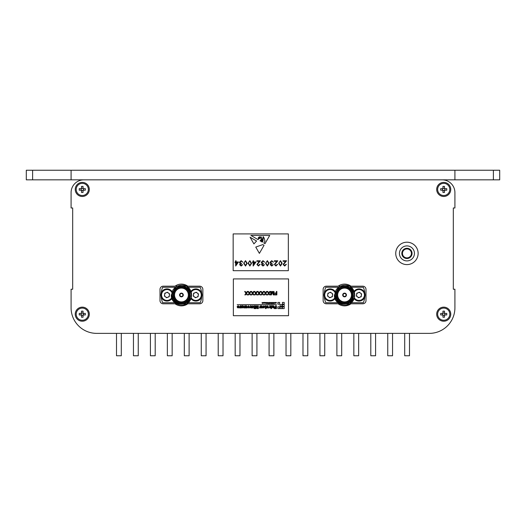 <?xml version="1.0" encoding="UTF-8"?>
<svg xmlns="http://www.w3.org/2000/svg" width="526" height="526" viewBox="0 0 526 526"><rect width="100%" height="100%" fill="white"/><g stroke="black" fill="none" stroke-linecap="round" stroke-linejoin="round"><path stroke-width="0.79" d="M429.328 333.372A25.59 25.59 0 0 0 454.918 307.782L454.918 289.228L453.32 289.228L453.32 207.98L453.32 289.228L453.32 207.98L454.918 207.98L454.918 192.628A12.795 12.795 0 0 0 442.123 179.833L83.877 179.833A12.795 12.795 0 0 0 71.082 192.628L71.082 207.98L72.68 207.98L72.68 289.228L72.68 207.98L72.68 289.228L71.082 289.228L71.082 307.782A25.59 25.59 0 0 0 96.672 333.372L429.328 333.372L409.498 333.372L409.498 355.76L404.698 355.76L404.698 333.372L392.547 333.372L392.547 355.76L387.747 355.76L387.747 333.372L375.59 333.372L375.59 355.76L370.797 355.76L370.797 333.372L358.64 333.372L358.64 355.76L353.84 355.76L353.84 333.372L341.69 333.372L341.69 355.76L336.89 355.76L336.89 333.372L324.733 333.372L324.733 355.76L319.933 355.76L319.933 333.372L307.782 333.372L307.782 355.76L302.983 355.76L302.983 333.372L290.825 333.372L290.825 355.76L286.032 355.76L286.032 333.372L273.875 333.372L273.875 355.76L269.075 355.76L269.075 333.372L256.925 333.372L256.925 355.76L252.125 355.76L252.125 333.372L239.968 333.372L239.968 355.76L235.175 355.76L235.175 333.372L223.017 333.372L223.017 355.76L218.218 355.76L218.218 333.372L206.067 333.372L206.067 355.76L201.267 355.76L201.267 333.372L189.11 333.372L189.11 355.76L184.31 355.76L184.31 333.372L172.16 333.372L172.16 355.76L167.36 355.76L167.36 333.372L155.203 333.372L155.203 355.76L150.41 355.76L150.41 333.372L138.253 333.372L138.253 355.76L133.453 355.76L133.453 333.372L121.302 333.372L121.302 355.76L116.502 355.76L116.502 333.372L104.345 333.372M401.825 253.407A5.115 5.115 0 0 1 406.94 248.285A5.115 5.115 0 0 1 412.055 253.407A5.115 5.115 0 0 1 406.94 258.522A5.115 5.115 0 0 1 401.825 253.407M411.417 253.407A4.478 4.478 0 0 0 406.94 248.923A4.478 4.478 0 0 0 402.462 253.407A4.478 4.478 0 0 0 406.94 257.885A4.478 4.478 0 0 0 411.417 253.407M414.442 253.407A7.502 7.502 0 0 0 406.94 245.905A7.502 7.502 0 0 0 399.438 253.407A7.502 7.502 0 0 0 406.94 260.903A7.502 7.502 0 0 0 414.442 253.407M418.137 253.407A11.197 11.197 0 0 0 406.94 242.21A11.197 11.197 0 0 0 395.743 253.407A11.197 11.197 0 0 0 406.94 264.598A11.197 11.197 0 0 0 418.137 253.407M89.315 314.18A7.035 7.035 0 0 0 82.28 307.145A7.035 7.035 0 0 0 75.238 314.18A7.035 7.035 0 0 0 82.28 321.215A7.035 7.035 0 0 0 89.315 314.18M450.762 314.18A7.035 7.035 0 0 0 443.72 307.145A7.035 7.035 0 0 0 436.685 314.18A7.035 7.035 0 0 0 443.72 321.215A7.035 7.035 0 0 0 450.762 314.18M89.315 189.432A7.035 7.035 0 0 0 82.28 182.397A7.035 7.035 0 0 0 75.238 189.432A7.035 7.035 0 0 0 82.28 196.468A7.035 7.035 0 0 0 89.315 189.432M450.762 189.432A7.035 7.035 0 0 0 443.72 182.397A7.035 7.035 0 0 0 436.685 189.432A7.035 7.035 0 0 0 443.72 196.468A7.035 7.035 0 0 0 450.762 189.432M454.918 207.98L454.918 192.628M442.123 179.833L83.877 179.833M71.082 289.228L71.082 307.782M202.865 289.392L202.865 300.583A3.195 3.195 0 0 1 199.67 303.785L187.828 303.785A10.875 10.875 0 0 1 175.04 303.785L163.205 303.785A3.195 3.195 0 0 1 160.003 300.583L160.003 289.392A3.195 3.195 0 0 1 163.205 286.19L175.04 286.19A10.875 10.875 0 0 1 187.828 286.19L199.67 286.19A3.195 3.195 0 0 1 202.865 289.392M365.997 289.392L365.997 300.583A3.195 3.195 0 0 1 362.795 303.785L350.96 303.785A10.875 10.875 0 0 1 338.172 303.785L326.33 303.785A3.195 3.195 0 0 1 323.135 300.583L323.135 289.392A3.195 3.195 0 0 1 326.33 286.19L338.172 286.19A10.875 10.875 0 0 1 350.96 286.19L362.795 286.19A3.195 3.195 0 0 1 365.997 289.392M71.082 207.98L71.082 192.628M454.918 289.228L454.918 307.782M499.7 179.833L493.388 179.833L493.388 170.24L499.7 170.24L499.7 179.833M32.612 170.24L32.612 179.833L26.3 179.833L26.3 170.24L454.918 170.24L454.918 179.833L493.388 179.833M454.918 179.833L32.612 179.833M454.918 170.24L493.388 170.24M71.082 170.24L71.082 179.833M81.438 313.411L79.235 313.411L79.235 314.949L81.438 314.949A1.137 1.137 0 0 0 81.51 315.015L81.51 317.217L83.042 317.217L83.042 315.015A1.137 1.137 0 0 0 82.109 313.055A1.137 1.137 0 0 0 81.149 314.344L81.149 313.411M76.198 314.18A6.075 6.075 0 0 0 82.28 320.255A6.075 6.075 0 0 0 88.355 314.18A6.075 6.075 0 0 0 82.28 308.098A6.075 6.075 0 0 0 76.198 314.18M81.51 313.338L81.51 311.142L83.042 311.142L83.042 313.338M81.51 313.055L83.042 313.055M83.404 313.411L83.404 314.949M83.042 315.304L82.444 315.304A1.137 1.137 0 0 0 83.042 315.015M81.51 315.015A1.137 1.137 0 0 0 82.109 315.304L81.51 315.304M82.444 315.304L82.109 315.304A1.137 1.137 0 0 0 82.444 315.304M83.115 313.411L85.317 313.411L85.317 314.949L83.115 314.949M81.149 314.949L81.149 314.344A1.137 1.137 0 0 0 81.438 314.949M81.51 313.003A1.407 1.407 0 0 0 81.096 313.411M83.456 313.411A1.407 1.407 0 0 0 83.042 313.003M83.042 315.357A1.407 1.407 0 0 0 83.456 314.949M81.096 314.949A1.407 1.407 0 0 0 81.51 315.357M442.885 188.663L440.683 188.663L440.683 190.202L442.885 190.202A1.137 1.137 0 0 0 442.958 190.267L442.958 192.47L444.49 192.47L444.49 190.267A1.137 1.137 0 0 0 443.556 188.308A1.137 1.137 0 0 0 442.596 189.597L442.596 188.663M437.645 189.432A6.075 6.075 0 0 0 443.72 195.508A6.075 6.075 0 0 0 449.802 189.432A6.075 6.075 0 0 0 443.72 183.35A6.075 6.075 0 0 0 437.645 189.432M442.958 188.591L442.958 186.395L444.49 186.395L444.49 188.591M442.958 188.308L444.49 188.308M444.851 188.663L444.851 190.202M444.49 190.557L443.891 190.557A1.137 1.137 0 0 0 444.49 190.267M442.958 190.267A1.137 1.137 0 0 0 443.556 190.557L442.958 190.557M443.891 190.557L443.556 190.557A1.137 1.137 0 0 0 443.891 190.557M444.562 188.663L446.765 188.663L446.765 190.202L444.562 190.202M442.596 190.202L442.596 189.597A1.137 1.137 0 0 0 442.885 190.202M442.958 188.255A1.407 1.407 0 0 0 442.544 188.663M444.904 188.663A1.407 1.407 0 0 0 444.49 188.255M444.49 190.609A1.407 1.407 0 0 0 444.904 190.202M442.544 190.202A1.407 1.407 0 0 0 442.958 190.609M81.438 188.663L79.235 188.663L79.235 190.202L81.438 190.202A1.137 1.137 0 0 0 81.51 190.267L81.51 192.47L83.042 192.47L83.042 190.267A1.137 1.137 0 0 0 82.109 188.308A1.137 1.137 0 0 0 81.149 189.597L81.149 188.663M76.198 189.432A6.075 6.075 0 0 0 82.28 195.508A6.075 6.075 0 0 0 88.355 189.432A6.075 6.075 0 0 0 82.28 183.35A6.075 6.075 0 0 0 76.198 189.432M81.51 188.591L81.51 186.395L83.042 186.395L83.042 188.591M81.51 188.308L83.042 188.308M83.404 188.663L83.404 190.202M83.042 190.557L82.444 190.557A1.137 1.137 0 0 0 83.042 190.267M81.51 190.267A1.137 1.137 0 0 0 82.109 190.557L81.51 190.557M82.444 190.557L82.109 190.557A1.137 1.137 0 0 0 82.444 190.557M83.115 188.663L85.317 188.663L85.317 190.202L83.115 190.202M81.149 190.202L81.149 189.597A1.137 1.137 0 0 0 81.438 190.202M81.51 188.255A1.407 1.407 0 0 0 81.096 188.663M83.456 188.663A1.407 1.407 0 0 0 83.042 188.255M83.042 190.609A1.407 1.407 0 0 0 83.456 190.202M81.096 190.202A1.407 1.407 0 0 0 81.51 190.609M442.885 313.411L440.683 313.411L440.683 314.949L442.885 314.949A1.137 1.137 0 0 0 442.958 315.015L442.958 317.217L444.49 317.217L444.49 315.015A1.137 1.137 0 0 0 443.556 313.055A1.137 1.137 0 0 0 442.596 314.344L442.596 313.411M437.645 314.18A6.075 6.075 0 0 0 443.72 320.255A6.075 6.075 0 0 0 449.802 314.18A6.075 6.075 0 0 0 443.72 308.098A6.075 6.075 0 0 0 437.645 314.18M442.958 313.338L442.958 311.142L444.49 311.142L444.49 313.338M442.958 313.055L444.49 313.055M444.851 313.411L444.851 314.949M444.49 315.304L443.891 315.304A1.137 1.137 0 0 0 444.49 315.015M442.958 315.015A1.137 1.137 0 0 0 443.556 315.304L442.958 315.304M443.891 315.304L443.556 315.304A1.137 1.137 0 0 0 443.891 315.304M444.562 313.411L446.765 313.411L446.765 314.949L444.562 314.949M442.596 314.949L442.596 314.344A1.137 1.137 0 0 0 442.885 314.949M442.958 313.003A1.407 1.407 0 0 0 442.544 313.411M444.904 313.411A1.407 1.407 0 0 0 444.49 313.003M444.49 315.357A1.407 1.407 0 0 0 444.904 314.949M442.544 314.949A1.407 1.407 0 0 0 442.958 315.357M179.977 294.862L179.734 294.862A1.703 1.703 0 0 1 181.437 293.278A1.703 1.703 0 0 1 183.133 294.862L182.89 294.862A1.46 1.46 0 0 0 181.437 293.521A1.46 1.46 0 0 0 179.977 295.106A1.46 1.46 0 0 0 181.437 296.447A1.46 1.46 0 0 0 182.89 295.106L183.298 295.106M181.437 296.855A1.867 1.867 0 0 0 183.304 294.987A1.867 1.867 0 0 0 181.437 293.12A1.867 1.867 0 0 0 179.563 294.987A1.867 1.867 0 0 0 181.437 296.855M181.437 301.891A6.904 6.904 0 0 0 188.341 294.987A6.904 6.904 0 0 0 181.437 288.084A6.904 6.904 0 0 0 174.527 294.987A6.904 6.904 0 0 0 181.437 301.891M181.437 302.299A7.311 7.311 0 0 0 188.749 294.987A7.311 7.311 0 0 0 181.437 287.676A7.311 7.311 0 0 0 174.119 294.987A7.311 7.311 0 0 0 181.437 302.299M189.584 294.987A8.153 8.153 0 0 0 181.437 286.834A8.153 8.153 0 0 0 173.284 294.987A8.153 8.153 0 0 0 181.437 303.134A8.153 8.153 0 0 0 189.584 294.987M172.876 294.987A8.554 8.554 0 0 1 181.437 286.433A8.554 8.554 0 0 1 189.991 294.987A8.554 8.554 0 0 1 181.437 303.541A8.554 8.554 0 0 1 172.876 294.987M182.693 286.387C187.697 287.097 190.576 289.964 191.332 294.987L191.109 298.084L186.513 303.785L176.355 303.785L171.279 294.987L176.355 286.19L186.513 286.19L190.419 290.247A10.158 10.158 0 0 1 191.109 298.084L186.513 303.785L176.355 303.785L171.279 294.987L176.355 286.19L186.513 286.19L190.419 290.247C186.197 281.325 171.154 285.033 171.884 294.987C171.437 306.776 190.971 306.921 190.267 294.987L188.518 289.944A8.692 8.692 0 0 1 181.437 303.68A8.692 8.692 0 0 1 172.738 294.987A8.692 8.692 0 0 1 182.693 286.387L188.518 289.944M171.279 294.987L176.355 286.19L186.513 286.19L190.419 290.247L186.513 286.19L176.355 286.19L171.279 294.987L176.355 303.785L186.513 303.785L191.109 298.084L186.513 303.785L176.355 303.785L171.279 294.987C170.661 306.112 188.223 309.012 191.109 298.084M179.57 295.106L179.977 295.106M183.133 295.106A1.703 1.703 0 0 1 181.437 296.69A1.703 1.703 0 0 1 179.734 295.106M174.842 287.262L162.652 287.262A20.31 20.31 0 0 0 161.206 293.192M161.206 296.782A20.31 20.31 0 0 0 162.652 302.713L174.842 302.713M188.025 302.713L200.222 302.713A20.31 20.31 0 0 0 201.668 296.782M201.668 293.192A20.31 20.31 0 0 0 200.222 287.262L188.025 287.262M182.785 286.4L186.033 287.617M187.335 288.61L188.44 289.839M343.11 294.862L342.867 294.862A1.703 1.703 0 0 1 344.563 293.278A1.703 1.703 0 0 1 346.266 294.862L346.023 294.862A1.46 1.46 0 0 0 344.563 293.521A1.46 1.46 0 0 0 343.11 295.106A1.46 1.46 0 0 0 344.563 296.447A1.46 1.46 0 0 0 346.023 295.106L346.43 295.106M344.563 296.855A1.867 1.867 0 0 0 346.437 294.987A1.867 1.867 0 0 0 344.563 293.12A1.867 1.867 0 0 0 342.696 294.987A1.867 1.867 0 0 0 344.563 296.855M344.563 301.891A6.904 6.904 0 0 0 351.473 294.987A6.904 6.904 0 0 0 344.563 288.084A6.904 6.904 0 0 0 337.659 294.987A6.904 6.904 0 0 0 344.563 301.891M344.563 302.299A7.311 7.311 0 0 0 351.881 294.987A7.311 7.311 0 0 0 344.563 287.676A7.311 7.311 0 0 0 337.251 294.987A7.311 7.311 0 0 0 344.563 302.299M352.716 294.987A8.153 8.153 0 0 0 344.563 286.834A8.153 8.153 0 0 0 336.416 294.987A8.153 8.153 0 0 0 344.563 303.134A8.153 8.153 0 0 0 352.716 294.987M336.009 294.987A8.554 8.554 0 0 1 344.563 286.433A8.554 8.554 0 0 1 353.124 294.987A8.554 8.554 0 0 1 344.563 303.541A8.554 8.554 0 0 1 336.009 294.987M345.825 286.387C350.829 287.097 353.709 289.964 354.465 294.987L354.235 298.084L349.645 303.785L339.487 303.785L334.411 294.987L339.487 286.19L349.645 286.19L353.544 290.247A10.158 10.158 0 0 1 354.235 298.084L349.645 303.785L339.487 303.785L334.411 294.987L339.487 286.19L349.645 286.19L353.544 290.247C349.323 281.325 334.28 285.033 335.016 294.987C334.569 306.776 354.103 306.921 353.4 294.987L351.651 289.944A8.692 8.692 0 0 1 344.563 303.68A8.692 8.692 0 0 1 335.871 294.987A8.692 8.692 0 0 1 345.825 286.387L351.651 289.944M334.411 294.987L339.487 286.19L349.645 286.19L353.544 290.247L349.645 286.19L339.487 286.19L334.411 294.987L339.487 303.785L349.645 303.785L354.235 298.084L349.645 303.785L339.487 303.785L334.411 294.987C333.786 306.112 351.355 309.012 354.235 298.084M342.702 295.106L343.11 295.106M346.266 295.106A1.703 1.703 0 0 1 344.563 296.69A1.703 1.703 0 0 1 342.867 295.106M337.975 287.262L325.778 287.262A20.31 20.31 0 0 0 324.332 293.192M324.332 296.782A20.31 20.31 0 0 0 325.778 302.713L337.975 302.713M351.158 302.713L363.348 302.713A20.31 20.31 0 0 0 364.794 296.782M364.794 293.192A20.31 20.31 0 0 0 363.348 287.262L351.158 287.262M345.917 286.4L349.165 287.617M350.467 288.61L351.565 289.839M288.34 270.686L288.34 233.906L233.163 233.906L233.163 270.686L288.34 270.686M285.901 264.335L286.361 264.335L284.691 266.038L283.146 264.519L285.46 261.317L283.08 261.317L283.08 260.791L286.558 260.791L283.606 264.479L284.717 265.518L285.901 264.335M282.186 263.348L280.476 266.038L278.708 263.348L280.476 260.659L282.186 263.348M277.163 264.335L277.623 264.335L275.953 266.038L274.408 264.519L276.722 261.317L274.342 261.317L274.342 260.791L277.813 260.791L274.861 264.479L275.972 265.518L277.163 264.335M272.79 264.729L273.25 264.729L271.725 266.038L270.233 264.709L270.831 263.657L269.969 262.31L271.738 260.659L273.448 262.172L271.732 261.185L270.43 262.27L272.001 263.348L272.001 263.874L270.693 264.716L271.718 265.518L272.79 264.729M269.075 263.348L267.366 266.038L265.597 263.348L267.366 260.659L269.075 263.348M264.052 264.729L264.512 264.729L262.987 266.038L261.494 264.709L262.093 263.657L261.231 262.31L263 260.659L264.709 262.172L262.993 261.185L261.692 262.27L263.263 263.348L263.263 263.874L261.955 264.716L262.98 265.518L264.052 264.729M259.68 264.335L260.14 264.335L258.47 266.038L256.925 264.519L259.239 261.317L256.859 261.317L256.859 260.791L260.337 260.791L257.385 264.479L258.496 265.518L259.68 264.335M253.177 266.038L253.078 262.5L252.493 262.5L252.493 261.974L253.078 261.974L253.078 260.791L253.539 260.791L253.539 261.974L255.965 261.974L253.177 266.038M251.599 263.348L249.889 266.038L248.121 263.348L249.889 260.659L251.599 263.348M247.227 263.348L245.517 266.038L243.748 263.348L245.517 260.659L247.227 263.348M242.203 264.729L242.664 264.729L241.138 266.038L239.646 264.709L240.237 263.657L239.383 262.31L241.151 260.659L242.861 262.172L241.145 261.185L239.843 262.27L241.414 263.348L241.414 263.874L240.099 264.716L241.132 265.518L242.203 264.729M235.694 266.038L235.602 262.5L235.01 262.5L235.01 261.974L235.602 261.974L235.602 260.791L236.062 260.791L236.062 261.974L238.488 261.974L235.694 266.038M262.77 244.603L255.754 247.082L259.384 253.381L264.045 245.294L262.77 244.603M253.913 243.893L256.596 241.007L250.074 237.246L253.913 243.893M258.075 239.639C258.91 238.521 259.686 238.094 260.409 238.363C261.909 237.213 262.264 237.489 261.475 239.198L260.048 240.796L261.12 241.427L261.277 240.034L261.836 240.099L261.632 241.723L262.257 240.77C261.685 239.429 261.823 238.824 262.665 238.968L262.73 240.934L261.889 241.875L262.31 242.124L263.013 241.033L263.138 236.628L263.565 238.127L264.183 238.146L264.972 241.184L263.802 242.999L264.972 243.689L269.739 235.424L250.902 235.424L258.075 239.639M260.127 237.219C259.094 236.444 258.877 236.733 259.456 238.087L260.127 237.219M261.014 236.569L260.725 238.127L261.014 236.569M259.219 238.285L258.825 237.522L258.312 237.601L258.378 238.58L258.825 238.876L259.219 238.285M263.27 236.7L264.045 237.923L263.27 236.7M236.062 264.723L237.588 262.5L236.062 262.5L236.062 264.723M245.504 261.185L244.406 262.066L244.209 263.348L245.504 265.518L246.766 263.348L245.504 261.185M249.87 261.185L248.772 262.066L248.581 263.348L249.87 265.518L251.139 263.348L249.87 261.185M253.539 264.723L255.064 262.5L253.539 262.5L253.539 264.723M267.353 261.185L266.255 262.066L266.057 263.348L267.353 265.518L268.615 263.348L267.353 261.185M280.463 261.185L279.365 262.066L279.168 263.348L280.463 265.518L281.726 263.348L280.463 261.185M233.353 278.918L233.353 315.705L288.537 315.705L288.537 278.918L233.353 278.918M276.367 291.457L276.854 291.457L276.854 294.908L274.552 294.908L274.552 294.507L276.367 294.507L276.367 293.403L274.822 293.403L274.822 293.002L276.367 293.002L276.367 291.457M273.507 291.457L273.993 291.457L273.993 294.908L273.257 294.908L272.33 291.976L271.403 294.908L270.673 294.908L270.673 291.457L271.16 291.457L271.16 294.376L272.08 291.457L272.593 291.457L273.507 294.376L273.507 291.457M269.72 291.457L270.311 291.457L269.036 293.311L270.134 294.908L269.549 294.908L268.766 293.705L267.944 294.908L267.353 294.908L268.451 293.304L267.175 291.457L267.76 291.457L268.74 292.883L269.72 291.457M266.504 291.457L267.096 291.457L265.821 293.311L266.919 294.908L266.334 294.908L265.551 293.705L264.729 294.908L264.137 294.908L265.236 293.304L263.96 291.457L264.545 291.457L265.525 292.883L266.504 291.457M263.289 291.457L263.881 291.457L262.605 293.311L263.704 294.908L263.118 294.908L262.336 293.705L261.514 294.908L260.922 294.908L262.02 293.304L260.745 291.457L261.33 291.457L262.31 292.883L263.289 291.457M260.074 291.457L260.666 291.457L259.39 293.311L260.488 294.908L259.903 294.908L259.121 293.705L258.299 294.908L257.707 294.908L258.799 293.304L257.53 291.457L258.115 291.457L259.094 292.883L260.074 291.457M256.859 291.457L257.451 291.457L256.175 293.311L257.273 294.908L256.688 294.908L255.906 293.705L255.084 294.908L254.485 294.908L255.583 293.304L254.314 291.457L254.9 291.457L255.879 292.883L256.859 291.457M253.644 291.457L254.236 291.457L252.96 293.311L254.058 294.908L253.473 294.908L252.69 293.705L251.869 294.908L251.27 294.908L252.368 293.304L251.099 291.457L251.684 291.457L252.664 292.883L253.644 291.457M250.429 291.457L251.02 291.457L249.745 293.311L250.843 294.908L250.258 294.908L249.475 293.705L248.653 294.908L248.055 294.908L249.153 293.304L247.884 291.457L248.469 291.457L249.449 292.883L250.429 291.457M247.213 291.457L247.805 291.457L246.53 293.311L247.628 294.908L247.042 294.908L246.26 293.705L245.438 294.908L244.84 294.908L245.938 293.304L244.662 291.457L245.254 291.457L246.234 292.883L247.213 291.457M282.403 308.604L284.185 308.604L284.185 306.849L282.403 306.849L282.403 308.604M280.148 306.388L281.936 306.388L281.936 304.633L280.148 304.633L280.148 306.388M277.892 304.173L279.681 304.173L279.681 302.424L277.892 302.424L277.892 304.173M282.403 304.173L284.185 304.173L284.185 302.424L282.403 302.424L282.403 304.173M277.892 308.604L279.681 308.604L279.681 306.849L277.892 306.849L277.892 308.604M282.403 306.388L284.185 306.388L284.185 304.633L282.403 304.633L282.403 306.388M280.148 308.604L281.936 308.604L281.936 306.849L280.148 306.849L280.148 308.604M271.508 308.598L271.508 308.078L270.975 308.078L270.975 308.598L271.508 308.598M265.985 308.598L265.985 308.078L265.452 308.078L265.452 308.598L265.985 308.598M254.531 308.598L254.531 308.078L253.999 308.078L253.999 308.598L254.531 308.598M276.472 308.598L276.472 305.79L275.328 305.79L275.644 307.013L274.756 307.013L274.756 307.467L275.644 307.467L275.644 308.144L274.276 307.73L274.276 308.598L276.472 308.598M272.284 307.223L273.211 307.973L274.099 307.276L273.185 307.579L272.784 307.171L274.197 306.415L273.428 305.744L272.1 305.79L272.284 307.223M273.277 306.119L272.79 306.796L273.632 306.415L273.277 306.119M271.712 307.92L271.718 305.79L270.791 305.79L270.975 307.92L271.712 307.92M269.753 307.592L270.489 307.92L270.495 305.79L269.496 305.79L269.753 307.033L268.964 307.947L269.753 307.592M267.379 307.92L267.602 306.336L267.833 307.92L268.681 307.92L267.885 305.79L267.307 305.79L266.511 307.506L266.511 307.92L267.379 307.92M266.189 307.92L266.195 305.79L265.268 305.79L265.452 307.92L266.189 307.92M263.447 306.494L263.888 306.171L264.414 306.757L262.849 306.757L263.059 307.552L263.894 307.986L264.953 306.862L263.901 305.744L262.882 306.494L263.447 306.494M264.387 307.125L263.441 307.125L263.894 307.539L264.387 307.125M262.645 307.92L261.981 305.79L261.396 305.79L261.06 307.276L260.699 305.79L260.12 305.79L259.469 307.92L260.337 307.92L260.416 306.27L260.778 307.92L261.337 307.92L261.692 306.25L261.777 307.92L262.645 307.92M258.351 308.598L258.351 305.79L257.595 305.79L257.628 308.295L256.905 305.79L256.517 305.79L255.814 308.243L255.833 305.79L255.084 305.79L255.084 308.598L256.162 308.598L256.708 306.546L257.273 308.598L258.351 308.598M254.735 307.92L254.742 305.79L253.815 305.79L253.999 307.92L254.735 307.92M252.066 306.573L252.552 306.191L253.091 306.901L252.565 307.546L251.573 307.138L251.573 307.92L252.638 307.986L253.637 306.868L252.572 305.744L251.533 306.573L252.066 306.573M250.494 307.592L251.231 307.92L251.237 305.79L250.238 305.79L250.494 307.033L249.705 307.947L250.494 307.592M247.417 306.862L248.489 307.986L249.58 306.862L248.489 305.738L247.417 306.862M248.509 307.526L249.015 306.868L248.509 306.198L247.983 306.868L248.509 307.526M247.253 307.92L246.589 305.79L246.01 305.79L245.668 307.276L245.307 305.79L244.728 305.79L244.077 307.92L244.952 307.92L245.024 306.27L245.386 307.92L245.944 307.92L246.306 306.25L246.385 307.92L247.253 307.92M241.907 307.223L242.834 307.973L243.729 307.276L242.808 307.579L242.407 307.171L243.821 306.415L243.051 305.744L241.723 305.79L241.907 307.223M242.907 306.119L242.42 306.796L243.262 306.415L242.907 306.119M240.329 307.92L240.546 306.336L240.776 307.92L241.631 307.92L240.836 305.79L240.257 305.79L239.455 307.506L239.455 307.92L240.329 307.92M237.778 306.494L238.219 306.171L238.745 306.757L237.18 306.757L237.397 307.552L238.232 307.986L239.291 306.862L238.232 305.744L237.213 306.494L237.778 306.494M238.719 307.125L237.772 307.125L238.232 307.539L238.719 307.125M237.213 304.725L276.472 304.515L237.213 304.725M268.056 303.541L268.267 302.647L267.372 302.437L267.162 303.324L267.721 303.541L267.346 302.95L267.892 302.95L267.346 302.844L267.721 302.582L268.056 303.541M267.537 303.075L267.892 303.075L267.537 303.075M274.046 303.541L273.809 302.437L274.046 303.541M273.592 303.541L273.592 302.437L273.369 303.16L272.652 302.437L272.652 303.541L272.869 302.805L273.592 303.541M272.429 302.437L271.692 302.904L272.192 303.357L271.613 303.541L272.429 303.541L272.429 302.437M271.16 303.541L271.396 302.437L271.16 303.541M270.943 303.541L270.943 302.437L270.719 303.16L269.996 302.437L269.996 303.541L270.219 302.805L270.943 303.541M269.542 303.541L269.779 302.437L269.542 303.541M268.97 302.437L268.378 303.541L269.325 303.541L268.97 302.437M266.537 303.528L266.537 302.437L265.794 302.529L265.788 303.14L266.537 303.528M266.255 303.029L265.978 302.647L266.255 303.029M265.282 302.437L264.946 303.206L265.512 303.226L265.282 302.437M264.677 302.989L264.834 302.489L264.091 302.437L264.177 303.127L264.677 302.989M263.355 302.437L263.184 303.16L263.92 303.226L263.92 302.437L263.5 303.088L263.355 302.437M262.093 302.437L262.323 303.528L262.947 302.838L262.093 302.437M262.711 302.851L262.382 302.647L262.711 302.851M276.235 302.989L276.393 302.489L275.657 302.437L275.736 303.127L276.235 302.989M274.684 302.437L274.743 303.16L275.479 303.226L275.479 302.437L275.059 303.088L274.684 302.437M168.491 293.061A2.433 2.433 0 0 0 164.599 294.665A2.433 2.433 0 0 0 167.939 297.236A2.433 2.433 0 0 0 168.491 293.061M169.326 300.602A6.075 6.075 0 0 0 171.93 298.558A6.075 6.075 0 0 1 161.39 297.308A6.075 6.075 0 0 1 171.93 291.417A6.075 6.075 0 0 0 164.691 289.372M164.414 296.059L164.783 293.278L167.38 292.206L169.602 293.916L169.234 296.697L166.637 297.769L164.414 296.059M197.342 293.061A2.433 2.433 0 0 0 193.45 294.665A2.433 2.433 0 0 0 196.79 297.236A2.433 2.433 0 0 0 197.342 293.061M190.945 291.417A6.075 6.075 0 0 1 201.478 292.666A6.075 6.075 0 0 1 190.945 298.558M193.266 296.059L193.634 293.278L196.231 292.206L198.453 293.916L198.085 296.697L195.494 297.769L193.266 296.059M360.474 293.061A2.433 2.433 0 0 0 356.582 294.665A2.433 2.433 0 0 0 359.922 297.236A2.433 2.433 0 0 0 360.474 293.061M354.07 291.417A6.075 6.075 0 0 1 364.61 292.666A6.075 6.075 0 0 1 354.07 298.558M356.398 296.059L356.766 293.278L359.363 292.206L361.586 293.916L361.217 296.697L358.62 297.769L356.398 296.059M331.623 293.061A2.433 2.433 0 0 0 327.731 294.665A2.433 2.433 0 0 0 331.071 297.236A2.433 2.433 0 0 0 331.623 293.061M332.458 300.602A6.075 6.075 0 0 0 335.055 298.558A6.075 6.075 0 0 1 324.522 297.308A6.075 6.075 0 0 1 335.055 291.417A6.075 6.075 0 0 0 327.816 289.372M327.547 296.059L327.915 293.278L330.506 292.206L332.734 293.916L332.366 296.697L329.769 297.769L327.547 296.059M171.673 292.186A5.438 5.438 0 0 0 164.934 289.964A5.438 5.438 0 0 0 161.982 297.065A5.438 5.438 0 0 0 171.673 297.782M191.194 297.782A5.438 5.438 0 0 0 197.934 300.011A5.438 5.438 0 0 0 200.886 292.91A5.438 5.438 0 0 0 191.194 292.186M193.542 289.372A6.075 6.075 0 0 1 201.478 292.666A6.075 6.075 0 0 1 198.184 300.602M354.327 297.782A5.438 5.438 0 0 0 361.066 300.011A5.438 5.438 0 0 0 364.018 292.91A5.438 5.438 0 0 0 354.327 292.186M356.674 289.372A6.075 6.075 0 0 1 364.61 292.666A6.075 6.075 0 0 1 361.309 300.602M334.806 292.186A5.438 5.438 0 0 0 328.066 289.964A5.438 5.438 0 0 0 325.114 297.065A5.438 5.438 0 0 0 334.806 297.782"/></g></svg>

